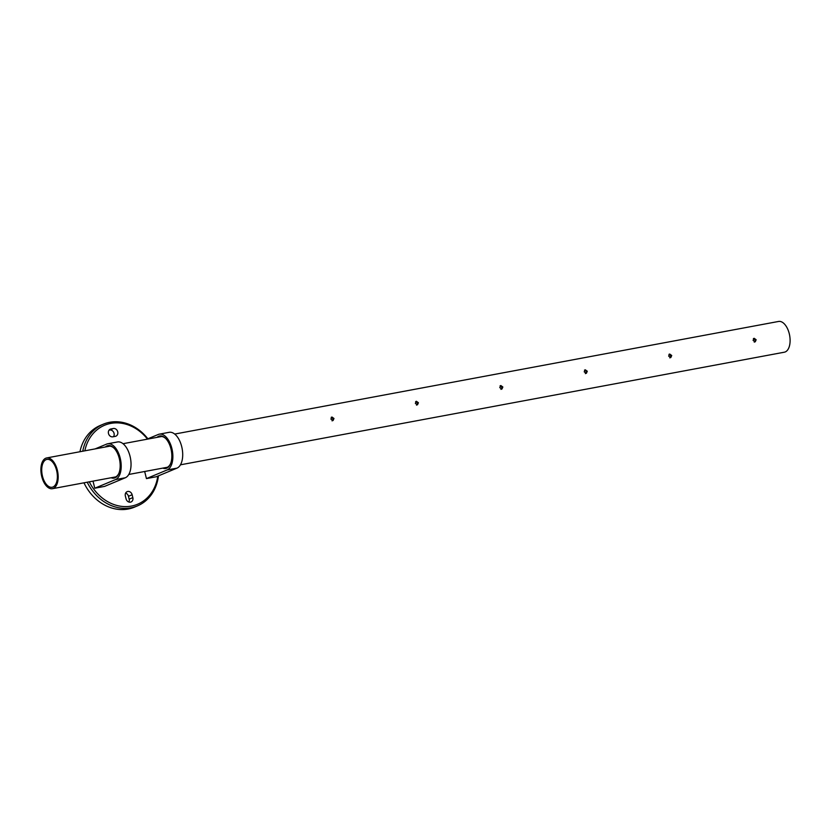 <?xml version="1.0" encoding="UTF-8"?>
<svg xmlns="http://www.w3.org/2000/svg" width="831" height="831" viewBox="0 0 831 831"><rect width="100%" height="100%" fill="white"/><g stroke="black" fill="none" stroke-linecap="round" stroke-linejoin="round"><path stroke-width="1.25" d="M755.005 341.853L753.083 340.336L754.122 338.29L756.158 339.754L755.275 341.77M670.575 357.6L668.643 356.073L669.682 354.027L671.718 355.502L670.835 357.517M586.135 373.337L584.214 371.821L585.253 369.774L587.288 371.249L586.406 373.264M501.706 389.085L499.774 387.568L500.813 385.522L502.848 386.997L501.966 389.012M417.266 404.832L415.344 403.315L416.383 401.269L418.419 402.744L417.536 404.749M332.836 420.579L330.904 419.063L331.943 417.017L333.979 418.492L333.096 420.496M42.495 476.256A14.169 7.51 79.4 0 1 46.941 459.398A14.169 7.51 79.4 0 1 56.591 470.388A14.169 7.51 79.4 0 1 52.145 487.246A14.169 7.51 79.4 0 1 42.495 476.256M331.205 417.318L333.252 418.793L332.088 420.891M415.635 401.581L417.681 403.045L416.528 405.144M500.075 385.833L502.111 387.298L500.958 389.396M584.505 370.086L586.551 371.561L585.398 373.649M668.945 354.338L670.981 355.813L669.828 357.901M753.374 338.591L755.421 340.066L754.268 342.154M174.707 434.062L778.585 321.452A15.644 8.3 79.4 0 1 789.242 333.584A15.644 8.3 79.4 0 1 784.329 352.209L180.441 464.82M57.318 470.076A15.644 8.3 79.4 0 1 52.415 488.701A15.644 8.3 79.4 0 1 41.758 476.568A15.644 8.3 79.4 0 1 46.671 457.943A15.644 8.3 79.4 0 1 57.318 470.076M89.291 481.824A42.797 36.055 67.4 0 0 128.265 506.505A42.797 36.055 67.4 0 0 157.797 476.121M158.451 475.851A44.272 37.302 -112.6 0 1 137.395 505.913A44.272 37.302 -112.6 0 1 87.213 482.209M108.487 433.522A4.062 3.417 67.4 0 0 112.85 436.815L115.312 436.358A4.062 3.417 67.4 0 0 115.893 436.182A4.062 3.417 67.4 0 0 117.618 431.466A4.062 3.417 67.4 0 0 113.359 428.516L110.897 428.973A4.062 3.417 67.4 0 0 110.315 429.149A4.062 3.417 67.4 0 0 108.487 433.522M83.973 482.811A44.272 37.302 67.4 0 0 134.466 507.139L137.395 505.913M82.747 451.212A44.272 37.302 -112.6 0 1 103.335 424.174L100.406 425.399A44.272 37.302 67.4 0 0 79.953 451.742M113.494 436.701A4.062 3.417 67.4 0 0 113.556 432.11A4.062 3.417 67.4 0 0 109.692 430.043L109.038 430.167M128.888 502.049A4.062 3.417 67.4 0 0 129.169 499.14L128.452 496.284A4.062 3.417 67.4 0 0 125.637 493.105M103.335 424.174A44.272 37.302 -112.6 0 1 147.876 438.81M147.399 439.007A42.797 36.055 67.4 0 0 110.72 423.415A42.797 36.055 67.4 0 0 84.845 450.828M132.129 494.757A4.062 3.417 67.4 0 0 127.185 491.64A4.062 3.417 67.4 0 0 125.356 496.024L126.073 498.87A4.062 3.417 67.4 0 0 131.018 501.986A4.062 3.417 67.4 0 0 132.835 497.613L132.129 494.757L128.452 496.284M105.402 446.995A16.527 8.767 79.4 0 1 107.064 445.883A16.527 8.767 79.4 0 1 114.076 448.169A16.527 8.767 79.4 0 1 118.802 473.525A16.527 8.767 79.4 0 1 115.031 477.815A16.527 8.767 79.4 0 1 111.136 477.752M114.314 448.428A15.789 8.372 -100.6 0 0 108.768 446.216A15.789 8.372 -100.6 0 0 107.864 446.486A15.789 8.372 -100.6 0 0 107.677 446.569M113.411 477.326A15.789 8.372 -100.6 0 0 114.553 477.264A15.789 8.372 -100.6 0 0 115.467 476.994A15.789 8.372 -100.6 0 0 118.937 473.203M93.01 481.128L94.776 488.223L115.478 479.601A18.375 9.743 -100.6 0 0 120.422 459.055A18.375 9.743 -100.6 0 0 107.677 443.785A18.375 9.743 -100.6 0 0 106.628 444.107L95.077 448.917M94.776 488.223L104.613 486.384L125.315 477.763A18.375 9.743 -100.6 0 0 130.259 457.216A18.375 9.743 -100.6 0 0 117.524 441.957L107.677 443.785M157.059 437.355A16.527 8.767 79.4 0 1 158.731 436.254A16.527 8.767 79.4 0 1 165.733 438.529A16.527 8.767 79.4 0 1 170.469 463.895A16.527 8.767 79.4 0 1 166.699 468.185A16.527 8.767 79.4 0 1 162.803 468.113M165.982 438.789A15.789 8.372 -100.6 0 0 160.435 436.576A15.789 8.372 -100.6 0 0 159.521 436.846A15.789 8.372 -100.6 0 0 159.334 436.929M165.068 467.687A15.789 8.372 -100.6 0 0 166.221 467.624A15.789 8.372 -100.6 0 0 167.135 467.354A15.789 8.372 -100.6 0 0 170.604 463.563M144.667 471.499L146.443 478.594L167.135 469.962A18.375 9.743 -100.6 0 0 172.09 449.415A18.375 9.743 -100.6 0 0 159.344 434.156A18.375 9.743 -100.6 0 0 158.285 434.468L146.734 439.277M146.443 478.594L156.28 476.755L176.982 468.133A18.375 9.743 -100.6 0 0 181.927 447.577A18.375 9.743 -100.6 0 0 169.181 432.317L159.344 434.156M109.692 430.043L113.359 428.516M109.775 429.44L110.897 428.973M129.169 499.14L132.835 497.613M115.478 479.601L125.315 477.763M167.135 469.962L176.982 468.133M167.322 467.271L128.784 474.459M115.654 476.911L52.415 488.701M161.578 436.514L123.04 443.702M109.921 446.143L46.671 457.943"/></g></svg>
